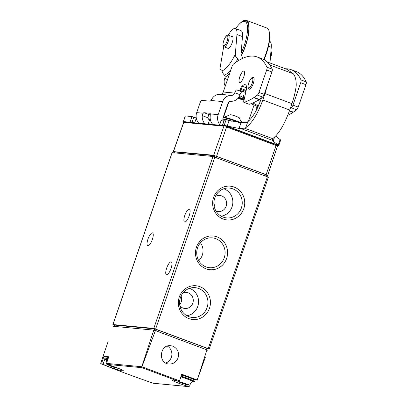 <?xml version="1.0" encoding="UTF-8"?>
<svg xmlns="http://www.w3.org/2000/svg" width="407" height="407" viewBox="0 0 407 407"><rect width="100%" height="100%" fill="white"/><g stroke="black" fill="none" stroke-linecap="round" stroke-linejoin="round"><path stroke-width="0.61" d="M114.555 325.305A93.218 7.382 19 0 1 113.441 324.847L112.973 324.542L153.775 328.418L208.221 348.621L209.193 349.084L207.183 348.911M153.256 383.252C133.878 376.577 116.524 370.09 101.201 363.797L103.083 364.255A11.187 0.885 19 0 0 114.784 368.813A11.187 0.885 19 0 0 123.413 370.869A11.187 0.885 19 0 0 107.906 364.713L106.858 364.357L142.048 367.699L141.784 366.732L153.795 330.128L155.408 330.611L141.794 367.129M188.314 384.473L187.698 386.253L188.746 386.609L189.565 386.131L190.496 383.48M187.698 386.253A11.187 0.885 19 0 1 172.186 380.097A11.187 0.885 19 0 1 178.673 381.476L179.401 381.583L181.751 374.196L179.523 380.815L142.048 366.814M102.289 363.924L101.73 362.927L103.922 356.308L108.776 356.771L106.537 363.385L106.858 364.357M108.109 341.575L100.829 362.841L100.738 363.415L101.282 363.827A91.779 7.27 -161 0 0 153.22 383.236L188.909 386.65M207.753 350.264L206.954 349.872L197.207 379.97L205.377 357.158M195.009 379.853L197.41 380.077M153.795 330.128L113.451 326.297M172.863 346.189L170.747 345.701C159.63 344.2 157.753 363.41 168.956 364.026C173.27 364.143 176.302 362.108 178.047 357.926C179.38 352.482 177.65 348.57 172.863 346.189M197.207 379.97L181.751 374.196M206.954 349.872L155.408 330.611M153.663 383.191L153.22 383.236L153.663 383.191M142.048 367.699L179.355 381.639L179.523 380.815M114.194 326.368L114.713 325.091L154.665 328.887L206.344 348.061L207.316 348.519L206.863 349.837M194.139 379.726A9.941 0.789 -161 0 0 191.839 378.062A9.941 0.789 -161 0 0 181.858 374.471L191.631 377.971L194.663 379.482L195.07 380.443A10.567 0.834 -161 0 0 181.67 375.005M108.506 357.56A10.567 0.834 -161 0 0 105.749 356.98A10.567 0.834 -161 0 0 105.169 357.051L106.364 356.568L108.684 357.036A9.941 0.789 -161 0 0 106.507 356.598M103.922 356.308L105.321 356.802M165.69 363.008A9.203 8.72 95.4 0 0 171.357 357.29A9.203 8.72 95.4 0 0 167.318 346.098M112.887 324.552L172.08 152.64L212.973 156.502L268.391 177.167L209.193 349.084M226.628 258.486A16.946 16.056 95.4 0 0 208.755 236.192A16.946 16.056 95.4 0 0 199.227 263.858A16.946 16.056 95.4 0 0 226.628 258.486M209.483 308.272A16.946 16.056 95.4 0 0 191.611 285.979A16.946 16.056 95.4 0 0 182.082 313.649A16.946 16.056 95.4 0 0 209.483 308.272M243.773 208.694A16.946 16.056 95.4 0 0 225.9 186.401A16.946 16.056 95.4 0 0 216.371 214.072A16.946 16.056 95.4 0 0 243.773 208.694M147.97 239.097A6.838 2.121 110.5 0 1 152.544 232.901A6.838 2.121 110.5 0 1 152.142 240.049A6.838 2.121 110.5 0 1 147.756 245.706A6.838 2.121 110.5 0 1 147.97 239.097M166.661 268.096A6.838 2.121 110.5 0 1 171.235 261.899A6.838 2.121 110.5 0 1 170.833 269.042A6.838 2.121 110.5 0 1 166.453 274.705A6.838 2.121 110.5 0 1 166.661 268.096M184.814 215.374A6.838 2.121 110.5 0 1 189.387 209.183A6.838 2.121 110.5 0 1 188.985 216.326A6.838 2.121 110.5 0 1 184.605 221.988A6.838 2.121 110.5 0 1 184.814 215.374M187.342 384.712A4.691 0.371 -161 0 0 184.081 383.155A4.691 0.371 -161 0 0 178.79 381.593A4.691 0.371 -161 0 0 178.556 381.69A4.691 0.371 -161 0 0 182.845 383.506A4.691 0.371 -161 0 0 187.342 384.712A9.32 9.32 0 0 0 192.674 381.603A8.684 0.687 -161 0 0 181.013 376.918M180.805 382.672L186.915 384.605L181.547 382.377L179.019 381.7L180.805 382.672L180.947 382.265M107.84 359.534A8.684 0.687 -161 0 0 106.822 359.361A8.684 0.687 -161 0 0 106.339 359.442A9.32 9.32 0 0 0 106.909 362.281M109.468 365.186A4.691 0.371 -161 0 0 108.862 365.084A4.691 0.371 -161 0 0 108.628 365.176A4.691 0.371 -161 0 0 112.917 366.992A4.691 0.371 -161 0 0 117.42 368.203A4.691 0.371 -161 0 0 116.748 367.694M111.019 365.756L110.877 366.158L112.876 366.905L116.987 368.096L116.249 367.506M110.877 366.158L109.091 365.191L111.594 365.873M115.247 367.139L113.507 366.524M221.184 216.173A14.133 13.39 95.4 0 0 232.041 206.883A14.133 13.39 95.4 0 0 223.789 188.767M215.939 210.933A8.079 7.652 95.4 0 0 218.238 211.543A8.079 7.652 95.4 0 0 226.195 206.186A8.079 7.652 95.4 0 0 219.765 195.457A8.079 7.652 95.4 0 0 215.359 196.439M241.387 207.977A14.978 14.184 95.4 0 0 228.159 188.029A14.978 14.184 95.4 0 0 213.929 201.653A14.978 14.184 95.4 0 0 225.336 217.72A14.978 14.184 95.4 0 0 241.387 207.977M186.899 315.751A14.133 13.39 95.4 0 0 197.756 306.461A14.133 13.39 95.4 0 0 189.504 288.339M179.884 305.845A8.079 7.652 95.4 0 0 184.859 308.481A8.079 7.652 95.4 0 0 192.816 303.129A8.079 7.652 95.4 0 0 186.386 292.399A8.079 7.652 95.4 0 0 183.064 292.857M207.097 307.555A14.978 14.184 95.4 0 0 193.869 287.607A14.978 14.184 95.4 0 0 179.64 301.231A14.978 14.184 95.4 0 0 191.051 317.292A14.978 14.184 95.4 0 0 207.097 307.555M198.743 260.633A12.999 12.312 95.4 0 0 202.284 255.194A12.999 12.312 95.4 0 0 200.437 242.791M224.242 257.768A14.978 14.184 95.4 0 0 211.014 237.815A14.978 14.184 95.4 0 0 196.785 251.445A14.978 14.184 95.4 0 0 208.196 267.506A14.978 14.184 95.4 0 0 224.242 257.768M214.397 199.048A8.079 7.652 -84.6 0 1 214.143 206.145M181.049 296.062A8.079 7.652 -84.6 0 1 179.696 304.695M174.812 152.121A93.203 7.382 19 0 1 173.555 151.608L213.634 155.25L266.147 174.649L267.694 175.381L265.944 175.244M183.883 121.886L183.781 122.38L183.883 121.886L184.493 121.891M277.355 146.164L277.447 145.248L225.147 125.727M277.518 145.279L276.099 145.497L226.577 126.994L225.234 125.738L223.911 126.19L213.634 155.25M244.485 122.772A21.724 1.72 -161 0 0 241.29 121.566M226.465 116.6A21.724 1.72 -161 0 0 223.702 115.797M174.562 152.854L174.949 151.959L214.81 155.744L265.105 174.4L266.076 174.857L265.664 176.053M274.588 137.093L273.163 141.219L272.573 140.384L272.461 139.143L273.418 138.049C279.299 133.15 284.732 123.82 289.713 110.058L291.921 103.637C294.225 96.891 295.665 90.756 296.24 85.241C296.24 80.031 295.268 76.211 293.32 73.784L269.856 65.018M291.921 103.637L265.018 93.585L267.689 84.254M265.018 93.585L262.805 100.005C257.794 113.757 252.111 122.99 245.747 127.712L244.638 128.195L239.021 128.459L226.506 125.89A6.217 0.493 19 0 0 224.186 125.361L222.558 125.203L223.061 125.529M261.457 97.934L260.816 99.791C257.066 110.17 252.732 117.491 247.802 121.739L245.747 127.712M222.471 125.219L224.389 119.653L226.104 119.795A6.217 0.493 -161 0 1 228.419 120.33L241.229 122.746L245.635 122.639L247.802 121.739M287.744 115.334A141.377 43.925 -69.5 0 0 293.045 112.347L289.387 110.984M249.048 104.207A1.552 0.483 -69.5 0 0 249.135 104.284A1.552 0.483 -69.5 0 0 249.247 104.284A141.377 43.925 -69.5 0 0 259.015 99.634L253.754 97.67A141.377 43.925 110.5 0 1 243.991 102.32A1.552 0.483 110.5 0 1 243.879 102.315A1.552 0.483 110.5 0 1 243.783 101.318L246.428 89.219A4.828 1.501 110.5 0 0 246.55 86.426A14.382 4.467 110.5 0 0 245.309 84.732A14.382 4.467 110.5 0 0 242.079 86.198A5.032 1.562 110.5 0 0 240.664 88.36L240.242 89.26A1.552 0.483 110.5 0 1 239.443 90.176L236.762 89.922A3.108 0.967 110.5 0 0 234.758 92.755L234.641 93.096A3.419 3.236 -84.6 0 1 231.43 95.375A9.32 8.832 -84.6 0 0 222.665 101.582L218.162 114.652A10.251 9.712 -84.6 0 0 219.739 124.593L221.179 120.406A5.281 0.417 -161 0 0 223.814 121.327M239.86 76.608A6.059 1.882 110.5 0 1 243.915 71.113A6.059 1.882 110.5 0 1 243.559 77.447A6.059 1.882 110.5 0 1 239.672 82.468A6.059 1.882 110.5 0 1 239.86 76.608M198.275 122.553A10.251 9.712 95.4 0 1 196.698 112.612L199.923 103.241A3.108 0.967 110.5 0 1 201.928 100.407L210.002 101.175A3.108 0.967 110.5 0 0 210.938 100.468L212.256 98.433A9.32 8.832 95.4 0 1 220.024 94.292A3.419 3.236 95.4 0 0 223.234 92.013L231.954 66.697A3.108 0.967 110.5 0 1 233.516 64.036A141.377 43.925 110.5 0 1 257.117 56.949L262.373 58.913A141.377 43.925 -69.5 0 1 272.232 69.18A3.108 0.967 -69.5 0 1 271.922 71.958L264.204 94.383A3.108 0.967 -69.5 0 1 262.642 97.039A141.377 43.925 -69.5 0 1 259.34 99.42L253.754 97.67M253.841 97.431L254.08 97.451A141.377 43.925 110.5 0 0 257.387 95.075A3.108 0.967 110.5 0 0 258.944 92.414L266.666 69.994A3.108 0.967 110.5 0 0 266.977 67.216A141.377 43.925 110.5 0 0 257.117 56.949M246.372 89.489A5.032 1.562 -69.5 0 0 245.92 90.323L240.664 88.36M238.904 122.507A10.567 0.834 -161 0 0 223.764 117.76A10.567 0.834 -161 0 0 223.178 117.832A4.35 4.121 -84.6 0 1 223.423 116.616L227.92 103.546A3.419 3.236 -84.6 0 1 231.135 101.272A9.32 8.832 -84.6 0 0 239.901 95.06L240.018 94.719A3.108 0.967 -69.5 0 1 242.017 91.885L244.699 92.14A1.552 0.483 -69.5 0 0 245.497 91.224L245.92 90.323M285.521 68.783A141.377 43.925 110.5 0 1 291.147 69.663A141.377 43.925 110.5 0 1 301.007 79.93A3.108 0.967 110.5 0 1 300.697 82.707L292.974 105.133A3.108 0.967 110.5 0 1 291.412 107.794A141.377 43.925 110.5 0 1 290.171 108.725M293.045 112.347L289.474 110.745M293.126 112.108L293.371 112.134A141.377 43.925 -69.5 0 0 296.672 109.758A3.108 0.967 -69.5 0 0 298.229 107.097L305.952 84.671A3.108 0.967 -69.5 0 0 306.262 81.893A141.377 43.925 -69.5 0 0 296.403 71.627L291.147 69.663M210.088 113.324L209.936 113.268A3.108 0.967 110.5 0 1 210.017 113.283A3.108 0.967 110.5 0 1 210.327 113.909L210.19 116.392A10.251 9.712 95.4 0 0 212.876 124.562M277.64 145.548L278.413 145.62A6.217 0.493 19 0 0 278.759 145.579A6.217 0.493 19 0 0 278.49 145.314L273.163 141.219M278.759 145.579L280.672 140.013A6.217 0.493 -161 0 0 280.408 139.754L280.113 139.581L278.2 145.146M275.656 136.055L280.113 139.581M204.94 123.809A10.251 9.712 -84.6 0 1 202.259 115.639L203.19 113.232A3.108 0.967 110.5 0 1 203.983 112.703L209.936 113.268M196.281 118.025L191.972 116.555L185.277 115.934L183.359 121.5L191.529 122.538M209.488 120.136A4.35 4.121 -84.6 0 1 207.936 117.76L208.445 115.196A3.108 0.967 -69.5 0 1 209.244 114.667L210.333 114.769M224.018 120.737A4.35 4.121 -84.6 0 1 223.748 120.319M293.371 112.134L289.494 110.684M256.898 106.135A9.32 8.832 95.4 0 0 256.827 109.285M259.34 99.42L254.08 97.451M246.647 87.907L242.079 86.198M184.045 121.851A93.218 7.382 19 0 1 183.923 121.8L183.359 121.5M267.475 62.2L268.493 63.273M293.32 73.784L286.976 69.327L267.196 61.935M241.519 122.766L239.265 117.75A4.66 0.371 -161 0 0 235.394 116.081A4.66 0.371 -161 0 0 230.733 114.743A4.66 0.371 -161 0 0 230.535 114.743C228.398 115.166 226.613 116.199 225.173 117.842M264.525 59.936L264.667 58.191M269.398 41.239L269.688 41.351A15.537 4.828 110.5 0 1 271.255 47.344L269.978 62.973M242.76 58.313L241.036 54.279L242.486 36.594L236.95 34.529L235.332 54.309C235.231 56.008 236.045 57.514 237.774 58.827L238.68 60.48A35.841 11.137 -69.5 0 0 238.68 60.47M223.779 46.698A15.537 4.828 110.5 0 0 223.24 49.308L220.116 67.766A3.108 0.967 110.5 0 0 220.329 69.409L221.612 70.121A6.217 1.928 110.5 0 1 222.069 70.833A30.306 9.417 -69.5 0 0 235.332 54.309M225.254 86.157A9.32 8.852 118.9 0 1 224.796 78.241A6.217 1.928 110.5 0 0 225.229 77.025L224.598 75.254C222.995 73.652 222.151 72.176 222.069 70.833M228.271 35.18A15.537 4.828 110.5 0 1 235.383 28.531L240.913 30.601A15.537 4.828 110.5 0 1 242.486 36.594M235.383 28.531A15.537 4.828 110.5 0 1 236.95 34.529M258.598 105.505A9.32 8.852 -61.1 0 1 257.926 104.624L258.832 104.96M232.061 36.579A6.293 1.954 110.5 0 1 232.372 36.615A6.293 1.954 110.5 0 1 232 43.193A6.293 1.954 110.5 0 1 227.966 48.402A6.293 1.954 110.5 0 1 227.706 48.219M244.149 99.644L242.882 95.854L243.442 95.487L244.887 96.286M235.689 28.648A24.858 7.723 110.5 0 1 242.114 21.892A24.858 7.723 110.5 0 1 247.558 29.462A24.858 7.723 110.5 0 1 241.132 53.124M242.114 21.892L243.167 21.342A25.789 8.013 110.5 0 1 248.774 30.037A25.789 8.013 110.5 0 1 241.178 55.739M240.12 23.311A26.409 8.206 110.5 0 1 246.332 20.35A26.409 8.206 110.5 0 1 241.265 56.024M246.332 20.35L266.804 28.002A26.409 8.206 110.5 0 1 263.69 59.483M269.551 34.31A24.858 7.723 110.5 0 1 264.041 59.666M106.537 363.385L141.784 366.732M100.829 362.841L101.73 362.927M154.202 330.225L154.665 328.887M156.059 330.855L156.542 329.451M114.27 326.373L114.713 325.091M205.861 349.465L206.344 348.061M104.914 358.938L103.083 364.255M214.85 157.066L155.657 328.983M212.973 156.502L153.775 328.418M267.419 176.709L208.221 348.621M172.166 152.625L112.973 324.542M195.07 380.443L194.668 381.613A10.567 0.834 -161 0 0 181.268 376.175M192.399 381.919A9.941 0.789 -161 0 0 191.748 380.718A9.941 0.789 -161 0 0 181.049 376.811M108.109 358.73A10.567 0.834 -161 0 0 105.347 358.15A10.567 0.834 -161 0 0 104.767 358.226L104.945 358.974L106.369 359.869A9.941 0.789 -161 0 1 105.698 358.943A9.941 0.789 -161 0 1 107.891 359.386M183.002 382.829L182.799 383.414M184.549 383.45L184.386 383.933M113.06 366.366L112.876 366.905M114.621 366.941L114.459 367.419M223.911 126.19L183.781 122.38L173.504 151.44M226.577 126.994L216.626 156.146M276.099 145.497L266.147 174.649M212.759 124.435A24.842 1.969 -161 0 0 209.478 123.855A24.842 1.969 -161 0 0 208.109 124.028L208.079 124.11M244.114 99.817A11.94 0.946 -161 0 0 238.339 97.909M243.991 100.376A12.429 0.982 -161 0 0 237.942 98.377M265.105 174.4L264.662 175.676M216.687 156.308L216.244 157.585M214.81 155.744L214.408 156.909M174.949 151.959L174.639 152.859M289.713 110.058L262.805 100.005M272.721 138.685L244.638 128.195M249.247 104.284L243.991 102.32M223.234 92.013L234.641 93.096M210.327 113.909L218.162 114.652M278.49 145.314L226.506 125.89M272.573 140.384L240.99 128.581M196.698 112.612L203.19 113.232M207.936 117.76L202.259 115.639M306.262 81.893L301.007 79.93M298.229 107.097L292.974 105.133M305.952 84.671L300.697 82.707M296.672 109.758L291.412 107.794M240.018 94.719L234.758 92.755M210.938 100.468L222.665 101.582M209.244 114.667L203.983 112.703M272.232 69.18L266.977 67.216M264.204 94.383L258.944 92.414M271.922 71.958L266.666 69.994M262.642 97.039L257.387 95.075M244.699 92.14L239.443 90.176M242.017 91.885L236.762 89.922M245.497 91.224L240.242 89.26M220.024 94.292L231.43 95.375M193.854 117.119L191.972 122.578M196.306 118.157L194.694 122.838M191.972 116.555L190.059 122.12M185.358 115.924L183.445 121.49M224.476 119.643L222.558 125.203M226.104 119.795L224.186 125.361M229.131 120.528L227.213 126.094M240.99 122.726L239.021 128.459M231.766 121.225A10.567 0.834 -161 0 0 223.357 118.93A10.567 0.834 -161 0 0 222.777 119.007L223.178 117.832L224.374 117.348L233.949 120.05L240.796 122.71A9.941 0.789 -161 0 0 231.878 119.353A9.941 0.789 -161 0 0 224.516 117.379M224.333 119.816A9.941 0.789 -161 0 0 223.713 119.724A9.941 0.789 -161 0 0 224.099 120.497L222.955 119.755L222.777 119.007M271.255 47.344L268.478 46.306M260.241 101.404L257.707 100.458M224.796 78.241L227.472 79.721M225.229 77.025A35.841 11.137 -69.5 0 0 229.538 73.718M224.598 75.254A34.346 10.668 -69.5 0 0 230.978 69.531M235.851 62.322A34.346 10.668 -69.5 0 0 237.774 58.827M270.93 51.343A6.217 1.928 110.5 0 1 270.518 56.405M224.018 39.947A5.281 1.643 110.5 0 1 227.854 36.895A5.281 1.643 110.5 0 1 224.532 45.406A5.281 1.643 110.5 0 1 224.018 39.947M224.12 46.881C223.412 46.103 221.947 46.652 223.977 39.917C226.429 34.646 227.31 35.155 228.475 35.236A6.217 1.928 110.5 0 1 228.108 41.733A6.217 1.928 110.5 0 1 224.12 46.881L228.281 48.433M249.008 82.245A5.281 1.643 110.5 0 1 252.844 79.187A5.281 1.643 110.5 0 1 249.522 87.703A5.281 1.643 110.5 0 1 249.008 82.245M253.459 77.534A6.217 1.928 110.5 0 1 253.093 84.03A6.217 1.928 110.5 0 1 249.109 89.179C248.402 88.4 246.937 88.945 248.967 82.214C251.419 76.943 252.299 77.452 253.459 77.534M244.205 99.4A6.217 5.902 -61.1 0 1 243.442 95.487M153.358 383.272L188.884 386.645M192.394 381.924L194.068 382.097L194.668 381.613M178.281 381.359A9.32 9.32 0 0 0 178.556 381.69M105.169 357.051L104.767 358.226M117.42 368.203A9.32 9.32 0 0 0 117.837 368.111M108.354 364.845A9.32 9.32 0 0 0 108.628 365.176M183.791 122.024L173.367 151.455M184.274 121.846L225.096 125.722M277.605 145.762L267.694 175.381M277.447 145.248L225.269 125.753M210.165 118.218L208.109 124.028M243.447 99.038A55.932 55.932 0 0 0 238.599 97.573M228.749 102.213L224.043 115.888M254.06 105.057L248.524 121.128M249.135 104.284L243.879 102.315M239.728 95.66L243.106 97.532M252.94 102.966L258.389 105.983M270.94 51.19L271.652 52.706L271.576 54.635L270.324 58.73M228.475 35.236L232.631 36.793M258.119 106.578L250.9 103.77M243.834 99.191L238.868 97.176"/></g></svg>
